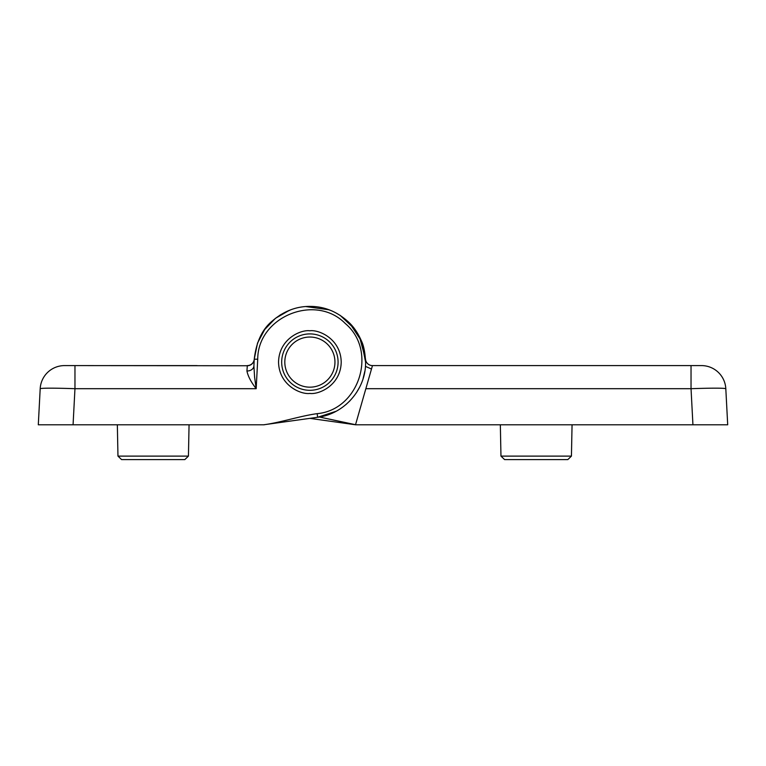 <?xml version="1.0" encoding="UTF-8"?>
<svg xmlns="http://www.w3.org/2000/svg" width="766" height="766" viewBox="0 0 766 766"><rect width="100%" height="100%" fill="white"/><g stroke="black" fill="none" stroke-linecap="round" stroke-linejoin="round"><path stroke-width="1.15" d="M197.073 365.593L109.327 365.593L197.073 365.593M309.598 393.446A31.339 31.339 0 0 0 309.885 393.446C300.712 394.701 278.977 385.298 278.546 362.107C278.977 338.917 300.712 329.514 309.885 330.768A31.339 31.339 0 0 0 309.598 330.778M309.885 390.315A28.198 28.198 0 0 1 281.677 362.107A28.198 28.198 0 0 1 309.885 333.909A28.198 28.198 0 0 1 338.084 362.107A28.198 28.198 0 0 1 309.885 390.315M69.323 424.785L73.105 424.785M310.173 330.778A31.339 31.339 0 0 0 309.885 330.768C319.049 329.514 340.793 338.917 341.215 362.107C340.793 385.298 319.049 394.701 309.885 393.446A31.339 31.339 0 0 0 310.173 393.446M74.963 365.593L64.536 365.593A24.368 24.368 0 0 0 40.196 388.688C42.283 387.989 53.869 387.989 74.963 388.688L74.963 365.593L247.294 365.746A6.961 6.923 -177 0 0 254.245 359.197C256.265 341.837 262.326 329.054 272.457 320.849C284.224 310.795 297.208 305.988 311.408 306.419C325.579 306.726 338.323 312.279 349.631 323.08C354.361 327.771 358.258 333.65 361.322 340.726C363.697 345.428 365.123 352.551 365.593 362.107L361.418 340.966L349.535 322.984L360.815 339.539L365.506 359.015L360.815 339.539L349.535 322.984L360.815 339.539L365.506 359.015L360.815 339.539L349.535 322.984L361.418 340.966L365.593 362.107C366.138 389.138 344.355 414.08 317.631 417.279L263.724 424.785M254.255 359.015A6.961 6.961 0 0 1 247.303 365.593A6.961 6.961 0 0 0 254.255 359.015L253.9 365.937L254.599 377.15L256.179 388.688C251.009 381.995 247.925 376.087 246.939 370.993L247.294 365.746M124.015 424.785L117.524 424.785M188.876 424.785L182.385 424.785M38.3 424.785L40.196 388.688L38.3 424.785L264.232 424.785M253.9 365.937A6.961 5.419 3 0 1 246.939 370.993M263.705 424.785C281.045 422.459 299.966 416.005 317.153 413.65C359.197 409.982 377.983 350.838 345.313 323.549C315.544 293.072 257.711 316.712 257.73 359.197L256.179 388.688L74.963 388.688L73.067 424.785M280.72 314.644L290.697 309.809L280.72 314.644M310.268 306.4L315.362 306.668L310.268 306.4M332.032 310.996L332.837 311.35L332.032 310.996M364.836 371.251L363.046 378.749L364.836 371.251M359.742 386.954L356.353 392.834L359.742 386.954M350.043 400.714L345.916 404.601L350.043 400.714M336.006 411.313L317.631 417.279L336.006 411.313M284.808 362.107A25.067 25.067 0 0 1 309.885 337.04A25.067 25.067 0 0 1 334.953 362.107A25.067 25.067 0 0 1 309.885 387.175A25.067 25.067 0 0 1 284.808 362.107M492.327 365.593L580.073 365.593M691.037 365.593L372.477 365.593A6.961 6.961 0 0 1 365.506 359.015A6.961 6.961 0 0 0 372.468 365.593L365.851 388.688L691.037 388.688L691.037 365.593L701.465 365.593A24.368 24.368 0 0 1 725.804 388.688C723.717 387.989 712.131 387.989 691.037 388.688L692.933 424.785L727.7 424.785L725.804 388.688M309.885 418.37L355.51 424.776L365.851 388.688M692.933 424.785L355.51 424.785L319.384 417.001L355.529 424.709M706.807 424.785L692.895 424.785M571.876 424.785L565.385 424.785M507.015 424.785L500.524 424.785M472.823 424.785L466.618 424.785M365.516 359.197L359.503 336.791M354.735 329.074L340.056 315.286M329.064 309.809L305.816 306.553L309.694 306.4L305.816 306.553M289.356 310.316L275.492 318.283L264.682 329.552L257.529 343.072L254.255 359.101M279.705 315.286L289.299 310.345L279.705 315.286M322.553 307.865L330.414 310.316L322.553 307.865M571.436 456.115L567.817 459.6L504.583 459.6L500.964 456.115L571.436 456.115L572.058 424.785M500.964 456.115L500.342 424.785M184.817 459.6L188.436 456.115L184.817 459.6L121.583 459.6L117.964 456.115L188.436 456.115L189.058 424.785M121.583 459.6L117.964 456.115L117.342 424.785M257.73 359.197L254.245 359.197M317.153 413.65L317.631 417.279M365.43 366.349L371.491 369.03"/></g></svg>
